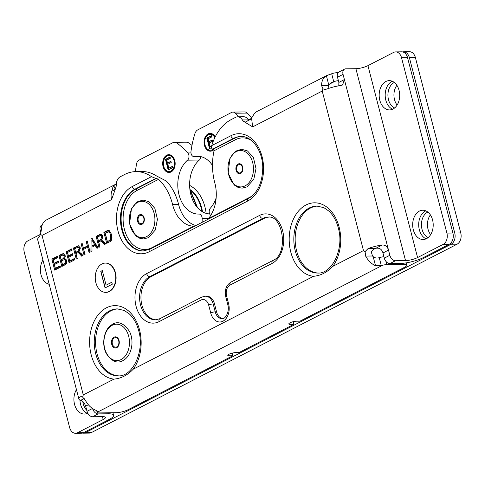 <?xml version="1.0" encoding="UTF-8"?>
<svg xmlns="http://www.w3.org/2000/svg" width="485" height="485" viewBox="0 0 485 485"><rect width="100%" height="100%" fill="white"/><g stroke="black" fill="none" stroke-linecap="round" stroke-linejoin="round"><path stroke-width="0.73" d="M105.203 287.86L100.935 271.358L102.323 270.642M106.082 285.186L111.786 282.246L112.29 284.204L105.057 287.932L100.771 271.364L102.305 270.569L106.082 285.186L111.805 282.325M101.941 263.943A14.641 10.264 -90.7 0 0 95.418 280.3A14.641 10.264 -90.7 0 0 105.688 292.358A14.641 10.264 -90.7 0 0 115.763 277.596A14.641 10.264 -90.7 0 0 105.324 263.082A14.641 10.264 -90.7 0 0 101.941 263.943M105.487 263.082A14.641 10.264 89.3 0 1 105.657 263.076A14.641 10.264 89.3 0 1 116.097 277.59A14.641 10.264 89.3 0 1 106.021 292.358A14.641 10.264 89.3 0 1 105.851 292.358M138.231 220.948A4.226 2.965 -90.7 0 0 142.038 223.494A4.226 2.965 -90.7 0 0 143.79 218.086A4.226 2.965 -90.7 0 0 139.977 215.54A4.226 2.965 -90.7 0 0 138.231 220.948M194.697 226.155L193.703 226.174A32.095 22.492 89.3 0 1 172.599 204.579L178.613 204.506A32.095 22.492 -90.7 0 0 195.607 225.483L195.904 225.567M193.703 226.174L151.847 247.738A30.452 21.346 89.3 0 1 124.421 229.399A30.452 21.346 89.3 0 1 137.031 190.435L158.54 179.353A49.052 34.38 89.3 0 1 172.599 204.579M178.613 204.506A49.052 34.38 -90.7 0 0 166.385 181.069L156.582 175.988A49.052 34.38 89.3 0 0 141.941 171.538L135.927 171.611A49.052 34.38 -90.7 0 0 124.603 174.509L120.298 176.728A8.785 6.159 89.3 0 0 116.279 184.943A5.856 4.104 89.3 0 1 115.842 187.586L113.417 190.75L112.265 189.92C110.956 193.012 110.738 196.231 111.599 199.565L115.842 187.586M102.444 416.633L103.196 419.531L77.521 432.753A8.785 6.159 89.3 0 1 75.49 433.275L81.504 433.202A8.785 6.159 -90.7 0 0 83.535 432.681L109.21 419.452A17.217 4.056 -14.5 0 0 113.599 415.293A17.217 4.056 -14.5 0 0 108.246 413.778L98.158 413.899A5.856 3.941 -117.3 0 1 92.593 408.582M79.934 400.052A14.641 10.264 -90.7 0 0 80.558 404.296A14.641 10.264 -90.7 0 0 87.349 413.372M329.066 88.785L328.406 85.451L321.531 85.536A17.217 11.591 -117.3 0 1 326.387 75.721L328.733 84.796A8.785 5.911 62.7 0 0 328.406 85.451M328.733 84.796L331.043 82.802L334.989 81.286A5.856 1.382 -14.5 0 1 338.397 80.662M383.926 256.717A5.856 1.382 165.5 0 0 380.519 257.341L379.252 257.674C376.924 258.372 374.893 258.026 373.177 256.638L375.523 265.707A17.217 11.591 -117.3 0 1 365.635 256.08L372.51 255.995L371.158 251.533L374.935 248.502L368.06 248.587A17.217 4.056 -14.5 0 1 382.222 244.992L375.887 248.259C379.531 247.696 381.889 249.26 382.956 252.958L384.296 258.141A5.856 3.941 62.7 0 0 389.898 263.597L395.445 260.742A5.856 3.941 -117.3 0 1 389.843 255.28L384.296 258.141M337.518 73.841L337.22 72.683A5.856 1.382 165.5 0 0 332.934 73.35L326.623 75.593L257.05 111.441A17.217 11.591 62.7 0 0 254.007 114.163L251.557 118.152L245.859 122.056L243.943 121.589L252.655 126.894L322.222 91.053L322.992 88.858L325.041 89.416L326.805 89.064A17.217 4.056 165.5 0 1 340.967 85.469L342.592 84.978L344.399 79.564L338.851 82.42L338.803 85.815M375.887 248.259A8.785 2.073 165.5 0 0 374.935 248.502M113.987 379.112C121.177 378.458 127.585 375.16 133.199 369.212A36.775 25.778 -90.7 0 0 139.559 329.958A36.775 25.778 -90.7 0 0 109.798 306.441A36.775 25.778 -90.7 0 0 89.689 345.096A36.775 25.778 -90.7 0 0 113.987 379.112L83.287 394.929L42.031 235.407L40.546 234.376L38.915 237.383A17.217 4.056 165.5 0 0 37.642 239.566L78.897 399.088A17.217 4.056 -14.5 0 1 80.171 396.906L82.25 396.875M84.196 398.537L80.746 400.313C82.723 400.871 84.366 402.805 85.675 406.121L87.015 411.298A5.856 3.941 62.7 0 0 92.617 416.754L102.705 416.633A8.785 2.073 165.5 0 1 105.433 417.409A8.785 2.073 165.5 0 1 103.196 419.531M80.746 400.313A17.217 4.056 -14.5 0 1 78.897 399.088M83.287 394.929L82.638 397.124L81.11 396.56L80.171 396.906M322.222 91.053L363.477 250.575L365.084 251.606L365.635 256.08M368.06 248.587L365.084 251.606M382.956 252.958L388.503 250.102C387.479 246.641 385.387 244.937 382.222 244.992M82.638 397.124L85.445 400.428A17.217 11.591 62.7 0 0 95.327 410.061C97.006 410.704 97.655 411.341 97.267 411.959L97.376 411.456M40.546 234.376L41.34 229.89A17.217 11.591 62.7 0 1 46.196 220.075L115.994 184.106A17.217 11.591 -117.3 0 1 116.315 183.954M112.265 189.92L112.956 186.834A17.217 11.591 -117.3 0 1 115.994 184.106M112.956 186.834L114.339 186.816A5.856 4.104 -90.7 0 0 115.303 188.962M247.714 200.996A2.813 1.891 62.7 0 1 248.435 198.474L149.913 249.229L143.16 250.963A31.858 22.328 89.3 0 1 120.82 224.719A31.858 22.328 89.3 0 1 135.018 189.132L155.794 178.431L151.453 176.661L132.326 186.513A34.671 24.298 -90.7 0 0 117.97 230.872A34.671 24.298 -90.7 0 0 149.198 251.751L247.714 200.996A34.671 24.298 -90.7 0 0 262.07 156.637A34.671 24.298 -90.7 0 0 230.842 135.758L211.721 145.609A49.052 34.38 -90.7 0 1 231.278 119.552L235.577 117.334A8.785 6.159 89.3 0 1 237.608 116.818A8.785 6.159 89.3 0 1 242.403 119.965L248.417 119.892A5.856 4.104 -90.7 0 0 249.151 120.862M242.403 119.965A5.856 4.104 -90.7 0 0 243.943 121.589M151.453 176.661A49.052 34.38 -90.7 0 0 135.927 171.611M155.794 178.431L156.461 178.425L135.685 189.126A31.858 22.328 -90.7 0 0 121.462 224.47A31.858 22.328 -90.7 0 0 143.487 250.957M158.54 179.353L156.461 178.425M252.655 126.894L251.557 118.152M375.523 265.707L382.568 265.271A5.856 1.382 -14.5 0 1 386.854 264.604L386.054 261.518M338.851 82.42L337.512 77.236L343.059 74.381L389.843 255.28M372.51 255.995A8.785 5.911 62.7 0 0 373.177 256.638M321.531 85.536L322.992 88.858M40.934 233.121L40.231 230.399L41.34 229.823M395.445 260.742L405.533 260.615A8.785 2.073 165.5 0 0 417.573 257.565L367.939 65.645A8.785 2.073 -14.5 0 1 355.899 68.694L345.811 68.821A5.856 3.941 -117.3 0 0 344.55 69.125L339.009 71.98A5.856 3.941 62.7 0 0 337.512 77.236M367.939 65.645L393.614 52.416A8.785 6.159 89.3 0 1 395.639 51.895A8.785 6.159 89.3 0 1 401.525 57.709L446.885 233.097A8.785 6.159 89.3 0 1 443.248 244.337L417.573 257.565M343.059 74.381A5.856 3.941 -117.3 0 1 344.55 69.125M42.244 224.87L41.722 225.137A5.856 3.941 62.7 0 0 40.231 230.399M403.775 263.209L404.078 264.392L386.854 264.604M232.133 353.141L232.812 355.772L128.228 409.655A8.785 2.073 -14.5 0 1 116.188 412.711L98.964 412.923A5.856 1.382 -14.5 0 1 97.145 412.408A5.856 1.382 -14.5 0 1 97.133 412.329L97.006 410.959M75.49 433.275A8.785 6.159 89.3 0 1 69.61 427.467L24.25 252.073A8.785 6.159 89.3 0 1 27.887 240.833L40.576 234.297M443.248 244.337L449.262 244.264L423.587 257.486A17.217 4.056 -14.5 0 1 399.992 263.47L389.898 263.597M49.209 284.295A14.641 10.264 89.3 0 1 41.025 274.777A14.641 10.264 89.3 0 1 42.941 260.057M87.749 413.178A14.641 10.264 89.3 0 1 84.348 414.051A14.641 10.264 89.3 0 1 74.544 404.369A14.641 10.264 89.3 0 1 76.454 389.649M392.262 81.25A14.641 10.264 -90.7 0 0 385.817 100.165A14.641 10.264 -90.7 0 0 392.607 109.24M379.803 100.243A14.641 10.264 89.3 0 1 389.249 80.643A14.641 10.264 89.3 0 1 399.052 90.325A14.641 10.264 89.3 0 1 389.613 109.919A14.641 10.264 89.3 0 1 379.803 100.243M425.775 210.842A14.641 10.264 -90.7 0 0 419.331 229.757A14.641 10.264 -90.7 0 0 426.127 238.832M413.317 229.835A14.641 10.264 89.3 0 1 422.762 210.235A14.641 10.264 89.3 0 1 432.565 219.917A14.641 10.264 89.3 0 1 423.126 239.517A14.641 10.264 89.3 0 1 413.317 229.835M293.14 321.713L293.825 324.344L290.254 324.386A4.686 1.103 -14.5 0 1 288.799 323.974A4.686 1.103 -14.5 0 1 291.388 322.246A4.686 1.103 -14.5 0 1 296.414 321.216L299.985 321.167L404.569 267.29A8.785 2.073 -14.5 0 0 406.806 265.168A8.785 2.073 -14.5 0 0 404.078 264.392M232.812 355.772L229.247 355.82A4.686 1.103 -14.5 0 1 227.792 355.402A4.686 1.103 -14.5 0 1 230.375 353.68A4.686 1.103 -14.5 0 1 235.407 352.643L238.972 352.601L293.825 324.344M211.721 145.609C211.151 147.519 211.496 148.677 212.757 149.083L233.534 138.377A2.813 1.891 -117.3 0 1 230.842 135.758M250.418 197.28A1.406 0.946 62.7 0 0 250.363 196.983L208.508 218.547A32.095 22.492 89.3 0 0 214.794 182.839A49.052 34.38 89.3 0 1 214.037 150.762L235.546 139.68A30.452 21.346 89.3 0 1 251.521 140.553M248.435 198.474C257.668 192.994 262.44 182.669 262.761 167.501C262.652 150.217 251.515 135.727 240.893 136.497A31.858 22.328 89.3 0 0 233.534 138.377L234.2 138.37L213.424 149.071L214.037 150.762M213.424 149.071L212.757 149.083M208.508 218.547L207.635 219.493M318.366 273.031A33.495 23.48 89.3 0 1 295.159 239.833A33.495 23.48 89.3 0 1 317.536 206.07M214.509 303.925A11.713 8.209 -90.7 0 0 206.665 296.177L205.325 296.196A11.713 8.209 -90.7 0 1 213.17 303.937L214.509 303.925L216.552 311.837A10.33 7.239 89.3 0 0 222.736 318.621M156.115 319.815A22.255 15.599 89.3 0 1 141.147 301.003A22.255 15.599 89.3 0 1 151.12 276.638L264.113 218.426A22.255 15.599 89.3 0 1 268.557 217.141M100.571 239.535L101.983 236.698L100.759 235.498L97.436 237.013L98.382 240.663L100.571 239.535L101.571 239.523L102.984 236.686L101.765 235.486L100.759 235.498M118.783 375.857A33.495 23.48 89.3 0 1 95.581 342.659A33.495 23.48 89.3 0 1 117.958 308.896M313.565 276.292C320.761 275.632 327.163 272.334 332.783 266.392A36.775 25.778 -90.7 0 0 339.136 227.132A36.775 25.778 -90.7 0 0 309.381 203.615A36.775 25.778 -90.7 0 0 289.266 242.276A36.775 25.778 -90.7 0 0 313.565 276.292L133.199 369.212M77.849 251.236L79.267 248.405L78.043 247.204L74.72 248.72L75.66 252.364L77.849 251.236L78.855 251.224L80.267 248.393L79.049 247.192L78.043 247.204M62.85 258.699L63.79 258.075L64.178 256.159L63.111 254.989L61.868 255.437L60.328 256.232L61.189 259.554L64.929 257.893M64.426 263.658L65.105 263.252L65.76 260.815L64.499 259.548L61.522 260.857L62.504 264.646L64.426 263.658L65.426 263.646L66.105 263.234L66.76 260.803L65.505 259.536L64.499 259.548M94.581 244.47L91.853 239.826L91.968 245.822L94.581 244.47L95.587 244.458L92.853 239.814L91.853 239.826M107.385 241.524L110.034 240.663L111.72 238.917L111.574 235.007C110.919 232.8 110.131 231.733 109.204 231.806L105.209 233.103L107.385 241.524L109.028 240.675L110.713 238.929L110.574 235.019C109.919 232.812 109.131 231.745 108.203 231.824L109.119 231.812M108.925 230.405L104.857 232.315L107.591 242.894M103.851 232.327L107.919 230.417L109.252 230.624L111.629 234.504C112.484 238.584 111.768 241.057 109.483 241.918L106.7 243.349L103.851 232.327L104.857 232.315M108.616 230.405L108.276 230.381M110.713 238.929L111.72 238.917M95.205 245.495L91.98 247.156L91.998 250.927L90.919 251.485L91.022 238.941L92.126 238.371L98.122 247.768L96.964 248.368L95.205 245.495L96.212 245.483L97.727 247.974M92.368 238.747L92.017 239.826M95.587 244.458L92.968 245.81L91.968 245.822L91.926 250.963M91.022 238.941L92.029 238.929M87.694 247.259L83.705 249.314L85.051 254.504L84.026 255.031L81.177 244.01L82.195 243.488L83.371 248.011L87.361 245.956L86.191 241.433L87.209 240.906L90.058 251.927L89.04 252.449L87.694 247.259L88.7 247.247L89.925 251.994M87.324 241.348L88.361 245.944L84.372 247.999L83.371 248.011M82.311 243.931L84.911 254.576M81.177 244.01L82.177 243.997M87.361 245.956L88.361 245.944M86.191 241.433L87.191 241.421M60.237 266.32L56.393 268.296L55.393 268.308L60.122 265.871L60.461 267.174L54.708 270.139L51.859 259.117L52.859 259.105L55.593 269.678M58.467 261.506L55.09 263.252L54.09 263.264L58.352 261.063L58.691 262.367L54.423 264.561L55.393 268.308M57.545 256.692L52.859 259.105M51.859 259.117L57.43 256.244L57.77 257.547L53.217 259.893L54.09 263.264M63.656 253.631L59.97 255.443L62.71 266.016M61.189 259.554L63.85 258.687M65.257 256.51L64.111 254.977L63.111 254.989M62.504 264.646L63.505 264.634L65.426 263.646M58.97 255.456L63.189 253.564L65.142 255.474L64.663 258.366L66.809 260.287C67.306 262.518 66.621 264.076 64.754 264.962L61.819 266.471L58.97 255.456L59.97 255.443M74.593 258.923L70.749 260.9L69.749 260.912L74.478 258.475L74.811 259.778L69.064 262.743L66.215 251.721L67.215 251.709L69.949 262.282M72.823 254.116L69.446 255.856L68.44 255.868L72.708 253.667L73.047 254.971L68.779 257.165L69.749 260.912M71.901 249.296L67.215 251.709M66.215 251.721L71.786 248.847L72.126 250.151L67.573 252.497L68.44 255.868M78.018 252.77L78.885 252.752L77.752 252.776L75.987 253.625L77.254 258.523L76.236 259.045L73.387 248.029L74.387 248.017L77.121 258.59M78.752 252.764C79.103 252.509 79.898 253.067 81.128 254.431L82.426 255.856M78.831 245.834L74.387 248.017M75.66 252.364L76.666 252.352L78.855 251.224M73.387 248.029L78.376 245.762L80.316 247.865L78.928 251.976L80.904 253.243L83.014 255.553L81.741 256.213L80.122 254.443C78.891 253.079 78.103 252.521 77.752 252.776M100.734 241.069L101.601 241.045L100.468 241.069L98.704 241.918L99.971 246.816L98.952 247.344L96.103 236.322L97.103 236.31L99.837 246.889M101.468 241.057C101.82 240.809 102.614 241.36 103.845 242.73L105.142 244.155M101.547 234.128L97.103 236.31M98.382 240.663L99.383 240.651L101.571 239.523M96.103 236.322L101.092 234.055L103.032 236.159L101.644 240.275L103.62 241.542L105.73 243.852L104.457 244.507L102.838 242.742C101.614 241.372 100.819 240.821 100.468 241.069M401.525 57.709L407.539 57.63A8.785 6.159 -90.7 0 0 401.653 51.822L395.639 51.895M407.539 57.63L452.899 233.024L446.885 233.097M449.262 244.264A8.785 6.159 -90.7 0 0 452.899 233.024M337.22 72.683L338.154 72.671M248.417 119.892A8.785 6.159 -90.7 0 0 243.622 116.746L237.608 116.818M91.386 432.584L85.372 432.656A8.785 6.159 89.3 0 1 83.347 433.178L89.361 433.105A8.785 6.159 -90.7 0 0 91.386 432.584L457.112 244.167A8.785 6.159 -90.7 0 0 460.75 232.927L415.39 57.533A8.785 6.159 -90.7 0 0 409.51 51.725L403.496 51.798A8.785 6.159 89.3 0 1 409.376 57.606L415.39 57.533M430.395 214.904A13.35 9.36 -90.7 0 0 428.031 229.223A13.35 9.36 -90.7 0 0 430.638 234.661M396.882 85.311A13.35 9.36 -90.7 0 0 394.517 99.631A13.35 9.36 -90.7 0 0 397.124 105.069M83.347 433.178A8.785 6.159 89.3 0 1 82.426 433.093M85.372 432.656L451.099 244.24L457.112 244.167M460.75 232.927L454.736 233A8.785 6.159 89.3 0 1 451.099 244.24M454.736 233L409.376 57.606M402.574 51.907A8.785 6.159 89.3 0 1 403.496 51.798M86.748 410.28A13.35 9.36 89.3 0 1 83.244 403.835A13.35 9.36 89.3 0 1 82.802 401.531M394.638 107.961A13.35 9.36 89.3 0 1 388.503 99.71A13.35 9.36 89.3 0 1 394.323 82.48M428.158 237.553A13.35 9.36 89.3 0 1 422.017 229.302A13.35 9.36 89.3 0 1 427.843 212.072M240.59 172.721A4.226 2.965 -90.7 0 0 242.342 167.307A4.226 2.965 -90.7 0 0 238.535 164.767A4.226 2.965 -90.7 0 0 236.783 170.174A4.226 2.965 -90.7 0 0 240.59 172.721M247.174 113.078A5.62 3.941 -90.7 0 0 244.755 111.938L232.927 112.083A5.62 3.941 89.3 0 1 235.346 113.223L247.174 113.078L251.703 117.934M250.599 119.468A49.191 34.477 -90.7 0 0 248.896 119.431A49.191 34.477 -90.7 0 0 248.138 119.449M212.503 165.476A29.009 20.334 89.3 0 0 197.395 156.243A29.009 20.334 89.3 0 0 194.503 156.576A4.389 3.08 -90.7 0 1 194.067 156.625A4.389 3.08 -90.7 0 1 190.993 151.344A85.093 59.643 -90.7 0 1 194.879 133.733A7.317 5.129 -90.7 0 1 197.801 129.847L231.63 112.417A5.62 3.941 89.3 0 1 232.927 112.083M238.687 116.806L235.346 113.223M216.158 197.813A29.009 20.334 89.3 0 1 210.363 208.174A4.389 3.08 -90.7 0 0 209.89 214.394A73.047 51.198 -90.7 0 0 210.605 215.625M213.982 149.483A8.9 6.238 89.3 0 1 210.387 151.174A8.9 6.238 89.3 0 1 204.039 142.347A8.9 6.238 89.3 0 1 210.169 133.369A8.9 6.238 89.3 0 1 212.715 134.109A8.9 6.238 89.3 0 1 215.207 136.885M211.496 147.634L209.544 148.646L206.804 138.067L211.43 135.685L211.751 136.934L208.113 138.813L208.859 141.711L212.26 139.959L212.582 141.214L209.187 142.96L210.199 146.888L211.575 146.179M211.508 146.549L210.199 146.888M212.333 140.256L208.859 141.711M211.508 135.982L207.477 138.055L210.132 148.343M206.804 138.067L207.477 138.055M215.128 137.043A7.966 5.584 -90.7 0 0 213.121 134.957A7.966 5.584 -90.7 0 0 210.848 134.303L210.175 134.309A7.966 5.584 -90.7 0 0 204.694 142.341A7.966 5.584 -90.7 0 0 210.375 150.235A7.966 5.584 -90.7 0 0 213.218 149.077M210.375 150.235L211.042 150.229A7.966 5.584 -90.7 0 0 213.758 149.18M214.813 137.691A7.966 5.584 -90.7 0 0 212.454 134.969A7.966 5.584 -90.7 0 0 210.175 134.309M210.502 133.381A8.9 6.238 -90.7 0 0 204.785 140.783M204.822 143.899A8.9 6.238 -90.7 0 0 210.72 151.156M135.303 171.629L136.491 164.154A5.62 3.941 89.3 0 1 138.965 160.153L172.799 142.723A7.317 5.129 89.3 0 1 174.491 142.293L186.319 142.147A7.317 5.129 89.3 0 1 188.629 142.899A85.093 59.643 89.3 0 1 191.969 145.421M200.814 156.613A4.389 3.08 89.3 0 1 199.347 160.026A29.009 20.334 -90.7 0 0 190.338 192.315A29.009 20.334 -90.7 0 0 209.653 213.915L199.08 214.055M174.491 142.293A7.317 5.129 89.3 0 1 176.801 143.045A85.093 59.643 89.3 0 1 187.816 152.975A4.389 3.08 89.3 0 1 187.519 160.171A29.009 20.334 -90.7 0 0 178.595 192.915A29.009 20.334 -90.7 0 0 198.48 214.067A29.009 20.334 -90.7 0 0 198.941 214.055A4.389 3.08 89.3 0 1 199.008 214.055A4.389 3.08 89.3 0 1 202.142 218.383A73.047 51.198 89.3 0 1 202.13 222.354M174.515 167.604A8.9 6.238 89.3 0 1 169.041 172.478A8.9 6.238 89.3 0 1 162.687 163.651A8.9 6.238 89.3 0 1 168.816 154.673A8.9 6.238 89.3 0 1 174.515 167.604M172.818 167.567L168.192 169.95L165.458 159.371L170.083 156.988L170.405 158.237L166.761 160.117L167.513 163.015L170.908 161.262L171.235 162.511L167.834 164.263L168.853 168.192L172.496 166.313L172.818 167.567M172.569 166.61L168.853 168.192M170.987 161.56L167.513 163.015M170.156 157.285L166.125 159.359L168.786 169.641M165.458 159.371L166.125 159.359M169.029 171.538A7.966 5.584 -90.7 0 0 173.927 167.179A7.966 5.584 -90.7 0 0 168.828 155.612A7.966 5.584 -90.7 0 0 163.348 163.645A7.966 5.584 -90.7 0 0 169.029 171.538L169.695 171.532A7.966 5.584 -90.7 0 0 174.594 167.173A7.966 5.584 -90.7 0 0 175.091 165.058M175.049 161.941A7.966 5.584 -90.7 0 0 169.495 155.6L168.828 155.612M169.15 154.685A8.9 6.238 -90.7 0 0 163.433 162.081M163.475 165.203A8.9 6.238 -90.7 0 0 169.374 172.46M130.186 225.664A18.206 12.762 -90.7 0 0 146.585 236.625A18.206 12.762 -90.7 0 0 154.121 213.333A18.206 12.762 -90.7 0 0 137.728 202.372A18.206 12.762 -90.7 0 0 130.186 225.664M142.063 224.234A5.014 3.51 -90.7 0 0 144.136 217.82A5.014 3.51 -90.7 0 0 139.625 214.8A5.014 3.51 -90.7 0 0 137.546 221.215A5.014 3.51 -90.7 0 0 142.063 224.234M329.03 84.354L334.989 81.286M42.031 235.407L111.599 199.565M379.252 257.674L381.307 265.622M331.685 73.738L333.741 81.686M92.459 408.491L87.015 411.298M85.675 406.121L88.355 404.739M83.535 432.681L77.521 432.753M92.617 416.754L98.158 413.899M355.899 68.694L405.533 260.615M107.997 412.808L108.246 413.778M290.254 324.386L289.872 322.907M229.247 355.82L228.865 354.335M137.031 190.435A1.406 0.946 -117.3 0 0 135.685 189.126L135.018 189.132A2.813 1.891 -117.3 0 1 132.326 186.513M149.913 249.229A2.813 1.891 62.7 0 0 149.198 251.751M241.215 136.497A31.858 22.328 -90.7 0 0 234.2 138.37A1.406 0.946 -117.3 0 1 235.546 139.68M252.206 195.891A30.452 21.346 89.3 0 1 250.363 196.983M151.902 248.205A1.406 0.946 62.7 0 0 151.847 247.738M226.568 295.862A3.28 0.776 -14.5 0 0 225.731 296.656L227.774 304.568C230.035 311.891 224.816 319.67 222.136 318.681A10.33 7.239 89.3 0 1 215.219 311.855L213.17 303.937A3.28 0.776 165.5 0 0 208.677 305.077L210.72 312.995A13.61 9.536 -90.7 0 0 222.979 321.191A13.61 9.536 -90.7 0 0 228.611 303.78L226.568 295.862A8.433 5.911 89.3 0 1 230.06 285.071L272.061 263.434A25.535 17.896 -90.7 0 0 282.634 230.763A25.535 17.896 -90.7 0 0 259.639 215.382A3.28 2.207 62.7 0 0 262.773 218.444L264.113 218.426M210.72 312.995A3.28 0.776 165.5 0 1 215.219 311.855L216.552 311.837M259.639 215.382L146.646 273.595A25.535 17.896 -90.7 0 0 136.079 306.265A25.535 17.896 -90.7 0 0 159.074 321.64L201.081 300.003A3.28 2.207 62.7 0 1 201.918 297.056L159.911 318.7L155.473 319.845A22.255 15.599 89.3 0 1 139.868 301.512A22.255 15.599 89.3 0 1 149.786 276.656L151.12 276.638M146.646 273.595A3.28 2.207 -117.3 0 0 149.786 276.656L262.773 218.444A22.255 15.599 89.3 0 1 267.914 217.128C283.088 214.418 288.854 254.419 272.897 260.487A3.28 2.207 62.7 0 0 272.061 263.434M159.911 318.7A3.28 2.207 62.7 0 0 159.074 321.64M201.081 300.003A8.433 5.911 89.3 0 1 208.677 305.077M227.774 304.568A3.28 0.776 -14.5 0 1 228.611 303.78M225.731 296.656C224.428 290.157 226.149 285.313 230.896 282.131A3.28 2.207 62.7 0 0 230.06 285.071M118.134 375.875A33.495 23.48 89.3 0 1 94.242 342.671A33.495 23.48 89.3 0 1 117.303 308.89L124.312 310.491L129.277 313.892C133.63 317.917 136.782 323.537 138.722 330.746C144.954 351.928 132.138 377.033 118.134 375.875M317.717 273.055A33.495 23.48 89.3 0 1 293.825 239.851A33.495 23.48 89.3 0 1 316.887 206.064L323.895 207.665L328.854 211.066C333.213 215.097 336.36 220.717 338.3 227.926C344.532 249.108 331.722 274.213 317.717 273.055M382.568 265.271L97.133 412.329M363.477 250.575L332.783 266.392M106.506 230.963L107.506 230.951M109.028 240.675L110.034 240.663M110.574 235.019L111.574 235.007M92.981 241.833L93.987 241.821M61.856 253.964L62.862 253.952M65.76 260.815L66.76 260.803M65.105 263.252L66.105 263.234M64.178 256.159L65.184 256.147M63.79 258.075L64.796 258.056M76.8 246.271L77.8 246.253M80.122 254.443L81.128 254.431M79.267 248.405L80.267 248.393M99.516 234.564L100.516 234.552M102.838 242.742L103.845 242.73M101.983 236.698L102.984 236.686M112.399 344.029A4.789 3.359 -90.7 0 0 116.715 346.914A4.789 3.359 -90.7 0 0 118.698 340.785A4.789 3.359 -90.7 0 0 114.387 337.906A4.789 3.359 -90.7 0 0 112.399 344.029M116.739 347.66A5.577 3.91 -90.7 0 0 119.049 340.525A5.577 3.91 -90.7 0 0 114.023 337.16A5.577 3.91 -90.7 0 0 111.714 344.301A5.577 3.91 -90.7 0 0 116.739 347.66M104.718 348.57A18.224 12.774 -90.7 0 0 121.129 359.543A18.224 12.774 -90.7 0 0 128.677 336.226A18.224 12.774 -90.7 0 0 112.265 325.253A18.224 12.774 -90.7 0 0 104.718 348.57M206.143 213.364A35.654 24.99 -90.7 0 0 204.943 206.937A35.654 24.99 -90.7 0 0 189.623 185.397M190.678 189.95A32.938 23.086 89.3 0 1 201.675 207.877A32.938 23.086 89.3 0 1 202.5 211.812M201.93 211.466A32.786 22.983 -90.7 0 0 201.166 207.932A32.786 22.983 -90.7 0 0 189.95 189.89M240.615 173.46A5.014 3.51 -90.7 0 0 242.694 167.046A5.014 3.51 -90.7 0 0 238.177 164.027A5.014 3.51 -90.7 0 0 236.104 170.441A5.014 3.51 -90.7 0 0 240.615 173.46M228.744 174.891A18.206 12.762 -90.7 0 0 245.137 185.852A18.206 12.762 -90.7 0 0 252.673 162.56A18.206 12.762 -90.7 0 0 236.28 151.599A18.206 12.762 -90.7 0 0 228.744 174.891M189.926 189.708L196.619 206.646M194.503 156.576L200.293 156.503M188.629 142.899L176.801 143.045M190.975 152.939L187.816 152.975M199.347 160.026L187.519 160.171M208.708 218.305L202.142 218.383M105.657 263.076L105.324 263.082M106.021 292.358L105.688 292.358M148.41 237.692L155.248 230.072L157.443 219.329L154.867 208.374L148.919 201.681L143.002 200.044L137.14 201.912L131.441 208.768L129.574 223.912L135.612 235.734L139.48 238.165L143.554 238.929L148.41 237.692M97.145 412.408L96.715 410.746M112.938 412.747L113.599 415.293M201.918 297.056L205.325 296.196M272.897 260.487L230.896 282.131M406.212 262.864L406.806 265.168M122.947 360.585C131.962 355.911 134.418 340.84 129.477 331.407C123.633 322.84 117.746 320.609 111.811 324.72C104.178 328.994 101.11 344.101 106.354 353.595C111.756 361.531 117.285 363.859 122.947 360.585M246.962 186.919L253.807 179.298L256.001 168.556L253.419 157.601L247.471 150.908L241.554 149.271L235.692 151.138L229.993 157.995L228.126 173.133L234.17 184.961L238.032 187.392L242.106 188.156L246.962 186.919M189.823 188.762L197.534 207.732L189.823 188.762M248.896 119.431L250.654 119.407M194.067 156.625L200.505 156.546M209.653 213.921L199.008 214.055"/></g></svg>
